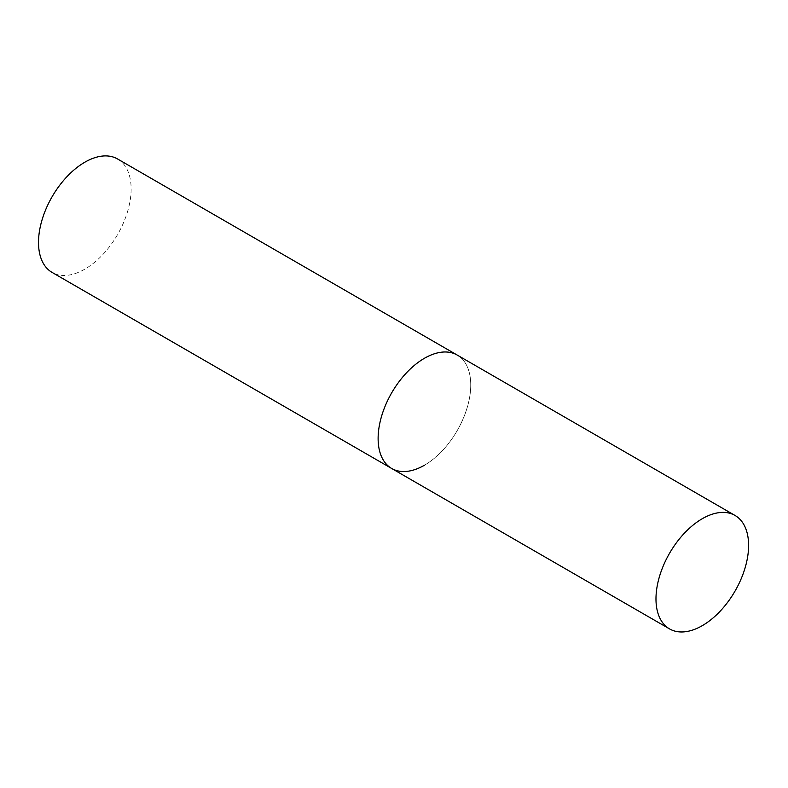 <?xml version="1.0" encoding="UTF-8"?>
<svg xmlns="http://www.w3.org/2000/svg" width="788" height="788" viewBox="0 0 788 788"><rect width="100%" height="100%" fill="white"/><g stroke="black" fill="none" stroke-linecap="round" stroke-linejoin="round"><path stroke-width="0.59" stroke-dasharray="3.94 2.96" d="M117.57 158.969A65.493 37.814 -60 0 1 127.607 211.45A65.493 37.814 -60 0 1 84.818 269.161A65.493 37.814 -60 0 1 52.077 272.412M391.685 468.476A65.493 37.814 120 0 0 442.147 450.933A65.493 37.814 120 0 0 470.741 385.027A65.493 37.814 120 0 0 457.178 355.043A65.493 37.814 -60 0 1 467.215 407.524A65.493 37.814 -60 0 1 424.427 465.235"/><path stroke-width="1.18" d="M424.427 465.235A65.493 37.814 -60 0 1 391.685 468.476A65.493 37.814 -60 0 1 381.648 415.995A65.493 37.814 -60 0 1 424.427 358.284A65.493 37.814 -60 0 1 457.178 355.043A65.493 37.814 120 0 0 406.706 372.586A65.493 37.814 120 0 0 378.122 438.502A65.493 37.814 120 0 0 391.685 468.476L52.077 272.412A65.493 37.814 -60 0 1 42.04 219.931A65.493 37.814 -60 0 1 84.818 162.22A65.493 37.814 -60 0 1 117.57 158.969L735.037 515.46A65.493 37.814 120 0 0 684.565 533.013A65.493 37.814 120 0 0 655.98 598.919A65.493 37.814 120 0 0 669.544 628.903A65.493 37.814 120 0 0 720.015 611.35A65.493 37.814 120 0 0 748.6 545.444A65.493 37.814 120 0 0 735.037 515.46M391.685 468.476L669.544 628.903"/></g></svg>
